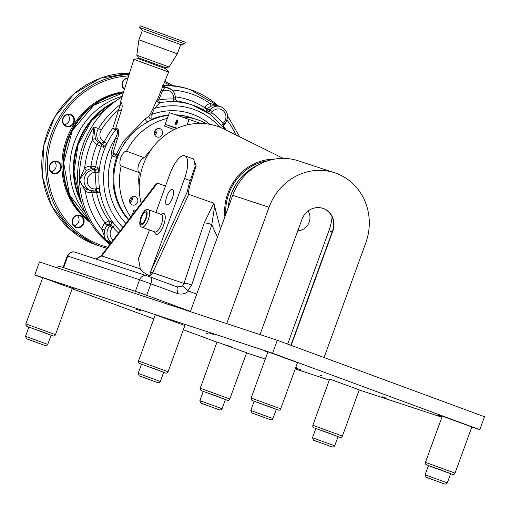 <?xml version="1.0" encoding="UTF-8"?>
<svg xmlns="http://www.w3.org/2000/svg" width="510" height="510" viewBox="0 0 510 510"><rect width="100%" height="100%" fill="white"/><g stroke="black" fill="none" stroke-linecap="round" stroke-linejoin="round"><path stroke-width="0.76" d="M322.212 375.94L320.076 375.181L322.212 375.94M295.819 367.257L296.801 367.633L295.806 367.289M208.239 333.891L206.104 333.132L208.239 333.891M442.087 416.657L437.765 415.044L442.113 416.587M386.51 398.278L382.277 396.774L386.51 398.278M213.83 334.56L209.597 333.062L213.83 334.56M267.75 352.34L265.085 351.326L267.776 352.263M232.165 347.17L226.829 345.276L232.165 347.17M295.57 367.933L301.263 370.056L295.539 368.016M141.015 310.89L135.685 308.996L141.015 310.89M74.441 288.966L69.105 287.079L74.441 288.966M42.649 277.829L34.769 274.922L39.474 261.981L277.281 340.272L484.5 416.734L479.789 429.675L471.807 427.048M441.889 417.199L359.193 389.971M329.275 380.122L295.213 368.908M265.302 359.059L246.579 352.894M216.986 342.159L183.358 329.753M153.822 318.852L72.178 288.73M34.769 274.922L272.576 353.213L479.789 429.675M277.281 340.272L272.576 353.213M226.714 323.627L269.063 207.27A55.086 51.535 -71.8 0 1 334.636 172.782A55.086 51.535 -71.8 0 1 365.759 242.951L324.06 357.536M190.351 311.655L232.7 195.298A55.086 51.535 -71.8 0 1 298.28 160.816L334.636 172.782M260.017 334.586L301.939 219.402A17.627 16.492 -71.8 0 1 322.926 208.367A17.627 16.492 -71.8 0 1 332.883 230.82L291.178 345.404M332.086 216.846A54.149 50.649 -71.8 0 1 328.893 230.781L287.653 344.097M322.766 208.316A17.627 16.492 -71.8 0 1 332.571 230.718L290.866 345.283M25.545 336.332L28.904 327.089L42.037 331.723L51.096 335.166L47.73 344.409L25.545 336.332L26.584 338.806L45.396 345.646L46.856 345.442L47.73 344.409M25.883 323.895L42.706 277.676L72.286 288.443L55.462 334.662L25.883 323.895L25.857 325.17L26.775 326.292L52.147 335.606C53.728 336.421 54.831 336.109 55.462 334.662M138.159 373.409L141.519 364.166L154.651 368.8L163.71 372.236L160.344 381.48L138.159 373.409L139.198 375.883L158.011 382.723L159.471 382.513L160.344 381.48M138.497 360.972L155.32 314.753L184.9 325.52L168.077 371.733L138.497 360.972L138.471 362.247L139.389 363.369L164.762 372.683C166.343 373.498 167.446 373.18 168.077 371.733M250.773 410.48L254.139 401.236L267.265 405.871L276.324 409.313L272.958 418.557L250.773 410.48L251.819 412.96L270.625 419.794L272.091 419.59L272.958 418.557M251.111 398.042L267.935 351.823L297.515 362.591L280.691 408.81L251.111 398.042L251.086 399.317L252.004 400.446L277.376 409.753C278.957 410.569 280.06 410.257 280.691 408.81M199.882 400.662L203.248 391.419L216.374 396.053L225.433 399.489L222.067 408.733L199.882 400.662L200.927 403.136L219.733 409.976L221.2 409.772L222.067 408.733M200.22 388.225L217.043 342.006L246.623 352.773L229.8 398.992L200.22 388.225L200.194 389.5L201.112 390.622L226.485 399.936C228.066 400.752 229.168 400.433 229.8 398.992M312.496 437.733L315.862 428.489L328.988 433.124L338.047 436.566L334.681 445.81L312.496 437.733L313.542 440.213L332.348 447.053L333.814 446.843L334.681 445.81M312.834 425.295L329.658 379.083L359.238 389.844L342.414 436.063L312.834 425.295L312.808 426.577L313.726 427.699L339.099 437.013C340.68 437.829 341.783 437.51 342.414 436.063M425.111 474.81L428.476 465.566L441.609 470.201L450.661 473.643L447.295 482.887L425.111 474.81L426.156 477.29L444.962 484.124L446.428 483.92L447.295 482.887M425.448 462.372L442.272 416.154L471.852 426.921L455.028 473.14L425.448 462.372L425.703 464.202L428.445 465.649M138.631 294.627L139.37 292.606L58.465 265.965L57.726 267.992M139.37 292.606L190.428 311.444M308.18 210.949A13.005 12.17 -71.8 0 1 308.69 211.937A13.005 12.17 -71.8 0 1 308.754 212.083M297.834 230.679A12.673 11.857 108.2 0 0 303.233 229.207A12.673 11.857 108.2 0 0 309.168 222.194A12.673 11.857 108.2 0 0 308.824 212.23A12.673 11.857 108.2 0 0 308.148 210.968M303.093 229.283A13.005 12.17 -71.8 0 1 302.953 229.36A13.005 12.17 -71.8 0 1 297.77 230.864M274.329 159.177A50.815 47.532 108.2 0 0 262.395 160.771A50.815 47.532 108.2 0 0 224.878 216.801M283.286 158.387L224.088 129.075A61.965 57.968 108.2 0 0 200.742 123.439A61.965 57.968 108.2 0 0 187.074 124.924A61.965 57.968 108.2 0 0 185.277 125.377A61.965 57.968 108.2 0 0 141.213 203.311M165.514 186.042L157.45 183.128L155.55 184.563L101.949 254.668A6.197 2.595 -142.6 0 0 101.758 255.963L95.784 258.991M193.449 158.973L196.152 165.775L191.326 181.012A55.628 52.039 108.2 0 0 188.502 191.862L188.719 194.342L152.586 272.946L149.774 275.948L150.52 272.047L184.563 178.519A21.688 7.663 -69.7 0 0 184.786 155.779A21.688 7.663 -69.7 0 0 169.996 173.725L155.894 212.485M220.447 228.971L213.824 203.222L188.719 194.342M149.532 229.953L138.427 258.442L140.945 252.96M166.878 196.172A8.262 2.92 -69.7 0 0 166.821 204.848A8.262 2.92 -69.7 0 0 172.425 198.001A8.262 2.92 -69.7 0 0 172.539 189.344A8.262 2.92 -69.7 0 0 166.878 196.172M141.531 217.171A6.126 2.161 -69.7 0 0 141.487 223.603A6.126 2.161 -69.7 0 0 145.643 218.529A6.126 2.161 -69.7 0 0 145.726 212.109A6.126 2.161 -69.7 0 0 141.531 217.171M131.899 196.905A4.424 4.144 -71.8 0 1 129.961 202.789M137.623 202.202A4.424 4.144 -71.8 0 1 132.351 204.975A4.424 4.144 -71.8 0 1 129.852 199.34A4.424 4.144 -71.8 0 1 135.124 196.567A4.424 4.144 -71.8 0 1 137.623 202.202M151.668 148.958A41.52 38.837 108.2 0 0 144.738 157.915C142.755 157.743 140.754 159.834 138.745 164.194C137.483 168.816 137.687 171.653 139.357 172.705A41.52 38.837 108.2 0 0 139.224 186.743M156.621 128.966A4.424 4.144 -71.8 0 1 154.683 134.857M162.346 134.27A4.424 4.144 -71.8 0 1 157.08 137.043A4.424 4.144 -71.8 0 1 154.581 131.401A4.424 4.144 -71.8 0 1 159.847 128.635A4.424 4.144 -71.8 0 1 162.346 134.27M176.065 114.852A61.965 57.968 108.2 0 1 190.759 117.529L191.588 117.804A61.965 57.968 108.2 0 0 176.893 115.126A61.965 57.968 108.2 0 1 191.588 117.804L197.204 119.652A61.965 57.968 -71.8 0 1 206.773 123.86M133.869 59.364L168.638 72.018L165.941 68.805L138.918 58.911L138 58.637L133.869 59.364L120.679 101.184L121.399 103.103C122.508 104.639 122.457 107.208 121.252 110.823L115.407 129.24C120.003 126.48 118.996 135.462 117.427 138.765L113.048 153.006L113.998 154.74L115.394 155.129L116.318 154.186L123.146 141.512L145.375 118.843L149.009 116.031L150.495 113.794L151.846 114.425L151.903 119.187L149.169 121.08A61.965 57.968 108.2 0 1 168.408 115.413A61.965 57.968 108.2 0 0 147.817 121.775M124.784 142.774A61.965 57.968 108.2 0 0 117.823 156.595A61.965 57.968 108.2 0 0 128.775 219.587A61.965 57.968 108.2 0 1 117.823 156.595A61.965 57.968 108.2 0 1 122.572 146.364L116.631 157.341L112.021 155.996L111.212 152.458L115.515 138.184C116.822 135.756 119.793 127.634 115.349 130.177L112.735 128.392L115.407 129.24A2.48 1.517 -124 0 1 115.426 129.361A2.48 1.517 -124 0 1 115.349 130.177A74.364 69.564 108.2 0 0 107.055 143.438L104.167 142.092L102.567 144.279L101.178 143.342A10.844 10.143 -71.8 0 1 97.416 130.688A10.844 10.143 -71.8 0 1 98.494 128.488A88.306 82.601 -71.8 0 1 120.532 104.391L121.125 99.775M130.802 216.935A61.965 57.968 -71.8 0 1 121.189 165.999C119.595 164.979 119.468 162.167 120.8 157.571C122.731 153.185 124.657 151.068 126.576 151.209A61.965 57.968 -71.8 0 1 167.312 118.416L169.409 112.659L200.742 123.439M182.51 116.975A61.965 57.968 -71.8 0 1 197.204 119.652M175.854 121.954A2.359 0.835 -69.7 0 0 175.58 124.115A2.359 0.835 -69.7 0 0 176.543 124.083A2.359 0.835 -69.7 0 0 177.442 122.476A2.359 0.835 -69.7 0 0 177.78 120.73A2.359 0.835 -69.7 0 0 177.059 120.086A2.359 0.835 -69.7 0 0 175.854 121.954M177.767 121.055A1.677 0.593 -69.7 0 0 177.576 120.768A1.677 0.593 -69.7 0 0 176.434 122.158A1.677 0.593 -69.7 0 0 176.415 123.917A1.677 0.593 -69.7 0 0 176.747 123.822M252.067 168.287A49.381 46.193 108.2 0 0 231.126 194.335A49.381 46.193 108.2 0 0 228.148 207.819M225.751 214.404A49.699 46.493 -71.8 0 1 228.869 193.583A49.699 46.493 -71.8 0 1 268.018 160.733M187.074 124.924L189.172 119.168M174.197 129.616L164.532 126.053A1.861 0.657 110.3 0 1 165.795 124.51L177.129 128.239M164.532 126.053L167.312 118.416M139.357 172.705L121.157 165.986M126.576 151.209L144.738 157.915M132.052 215.297L134.015 209.897L135.705 210.522M134.551 212.032L134.002 211.848A1.861 0.657 110.3 0 1 133.996 211.848A1.861 0.657 110.3 0 1 134.015 209.897M150.966 270.823L187.419 191.53A56.706 53.04 -71.8 0 1 190.268 180.629L195.209 166.292L193.774 159.094L184.786 155.779M187.419 191.53L188.502 191.862M157.45 183.128L101.758 255.963L140.295 268.84L138.427 258.442M140.295 268.84C140.69 270.51 143.845 272.875 149.774 275.948M95.542 258.908L97.856 258.194M214.621 206.384L211.809 224.725L191.639 285.058L187.871 290.547L188.604 291.076C185.066 293.996 181.216 294.774 177.047 293.416A6.197 2.187 -69.7 0 0 177.11 286.92L177.11 286.92A6.197 2.187 -69.7 0 0 177.085 286.907L150.96 277.268A6.197 2.187 -69.7 0 0 150.934 277.255L147.173 275.91A6.197 5.795 -71.8 0 0 146.988 275.846L75.212 252.22A6.197 5.795 -71.8 0 1 75.391 252.278M187.871 290.547L182.605 286.072L183.963 283.433L204.14 223.106L213.824 203.222M177.129 286.926L182.605 286.072M191.639 285.058A6.197 1.721 -161.5 0 0 183.963 283.433L150.52 272.047M217.432 237.265L211.809 224.725A6.197 1.721 -161.5 0 0 204.14 223.106M188.604 291.076L196.752 294.079M228.219 207.627A49.572 46.372 -71.8 0 1 245.495 173.209A49.572 46.372 -71.8 0 1 257.722 165.246M122.024 96.913A88.306 82.601 108.2 0 0 83.264 144.298A88.306 82.601 108.2 0 0 109.835 244.354M168.638 72.018L157.093 100.476A2.48 2.448 175.5 0 0 159.859 102.708L154.371 108.477L151.846 114.425A65.688 61.442 108.2 0 1 209.91 124.351M150.495 113.794L157.278 99.335M103.383 147.294L96.945 144.611A2.48 0.848 124.1 0 1 99.093 142.794L102.567 144.279A2.48 2.321 108.2 0 1 103.383 147.294L107.055 143.438A74.364 69.564 108.2 0 0 103.619 151.483A74.364 69.564 108.2 0 0 99.055 172.641L97.901 167.293A2.48 2.321 -71.8 0 1 95.663 169.492L95.899 172.272L94.885 172.342A8.364 7.828 108.2 0 0 87.777 177.933A8.364 7.828 108.2 0 0 95.357 188.936A2.48 0.816 85.8 0 1 94.701 191.129A2.48 0.816 85.8 0 1 94.592 191.116A10.844 10.143 -71.8 0 1 90.895 190.663A10.844 10.143 -71.8 0 1 84.768 176.855A10.844 10.143 -71.8 0 1 93.98 169.613L95.663 169.492L93.579 168.804L91.488 168.791L93.98 169.613A2.48 0.816 -94.2 0 1 94.885 172.342M91.972 190.95A2.48 0.816 85.8 0 0 91.825 192.442A78.081 73.038 108.2 0 0 105.066 222.921L108.993 220.843L111.078 221.525L115.585 225.72A74.364 69.564 108.2 0 1 99.514 188.694A2.48 0.402 -7.6 0 0 96.364 188.859A76.838 71.878 -71.8 0 1 95.899 172.272L99.055 172.641A74.364 69.564 108.2 0 0 99.514 188.694C99.839 191.55 99.546 192.933 98.628 192.856L96.549 192.174L91.335 192.48A13.324 12.463 -71.8 0 1 85.348 191.339L79.496 179.609L84.685 168.07A13.324 12.463 -71.8 0 1 90.582 166.062L91.08 166.024A78.081 73.038 108.2 0 1 96.945 144.611L96.537 144.336A13.324 12.463 -71.8 0 1 92.469 139.67A2.48 0.637 153.3 0 1 95.37 138.726A10.844 10.143 108.2 0 0 98.685 142.519L101.178 143.342A2.48 0.848 124.1 0 0 103.326 141.525L104.167 142.092A76.838 71.878 -71.8 0 1 112.735 128.392L118.562 109.969A85.827 80.287 108.2 0 0 101.254 130.069L98.494 128.488L93.916 126.984L95.37 138.726M90.582 166.062A2.48 0.816 -94.2 0 0 91.488 168.791A10.844 10.143 108.2 0 0 86.687 170.429A2.48 0.574 -123 0 1 84.685 168.07A84.584 79.126 108.2 0 1 92.469 139.67L93.916 126.984A88.306 82.601 108.2 0 0 85.138 144.91A88.306 82.601 108.2 0 0 79.496 179.609C80.574 183.727 83.149 186.979 87.223 189.369A10.844 10.143 108.2 0 0 88.396 189.841L90.895 190.663L96.377 191.008L94.809 191.103M110.836 243.04L105.608 239.732L101.739 229.086A13.324 12.463 -71.8 0 1 102.166 227.696A13.324 12.463 -71.8 0 1 104.722 223.316A2.48 0.357 -139.3 0 0 107.253 225.21L109.752 226.032L110.906 224.693L108.821 224.011L107.253 225.21A10.844 10.143 108.2 0 0 105.175 228.767A10.844 10.143 108.2 0 0 104.824 229.902C103.753 234.428 104.014 237.705 105.608 239.732L110.37 242.275M111.078 221.525A2.48 2.321 -71.8 0 1 110.906 224.693L112.978 227.116L112.283 227.919A8.364 7.828 108.2 0 0 110.676 230.667A8.364 7.828 108.2 0 0 113.105 240.076M91.978 168.753A2.48 0.816 -94.2 0 1 91.08 166.024L97.901 167.293M95.357 188.936L96.364 188.859L96.269 190.995M104.824 229.902L101.739 229.086A84.584 79.126 108.2 0 1 85.348 191.339A2.48 0.867 115.9 0 1 87.223 189.369M86.687 170.429L79.496 179.609A88.306 82.601 108.2 0 0 105.608 239.732A88.306 82.601 108.2 0 0 110.249 243.812M104.722 223.316L105.066 222.921A2.48 0.357 -139.3 0 0 107.597 224.814M120.245 230.743A74.364 69.564 108.2 0 1 115.585 225.72A2.48 0.759 -39.9 0 0 112.978 227.116A76.838 71.878 -71.8 0 0 118.511 233M172.272 90.27A2.48 0.663 150.8 0 1 172.584 90.06A13.324 12.463 -71.8 0 1 173.196 91.309M160.962 90.563L162.365 91.201L158.731 100.011A76.838 71.878 -71.8 0 1 173.776 98.985L173.751 97.914A8.364 7.828 108.2 0 0 162.365 91.201L164.806 87.459A10.844 10.143 -71.8 0 1 168.427 87.918L162.76 86.209M162.658 86.037L172.584 90.06A84.584 79.126 108.2 0 1 209.948 103.453L218.025 105.768A88.306 82.601 108.2 0 0 190.255 89.632A88.306 82.601 108.2 0 0 162.932 85.807M203.331 109.816L204.446 107.54A2.48 0.357 -139.3 0 0 206.977 109.433L206.582 110.511L208.66 111.193L209.814 109.86A10.844 10.143 -71.8 0 1 220.639 106.628C228.047 110.715 229.455 116.503 224.859 124.007L223.533 125.345L223.119 123.471L223.813 122.661A8.364 7.828 108.2 0 0 223.482 110.931A8.364 7.828 108.2 0 0 212.345 111.747L211.65 112.557L208.66 111.193A2.48 2.321 108.2 0 1 207.054 112.034M175.351 96.849A78.081 73.038 108.2 0 1 204.446 107.54L204.784 107.145A13.324 12.463 -71.8 0 1 209.948 103.453A2.48 0.695 -111.5 0 0 211.516 106.029A10.844 10.143 108.2 0 0 207.315 109.038L209.814 109.86A2.48 0.357 -139.3 0 1 212.345 111.747M220.639 106.628L217.183 105.493L211.516 106.029M221.99 125.097A2.48 0.759 140.1 0 1 223.119 123.471A76.838 71.878 -71.8 0 0 211.65 112.557A2.48 0.835 127 0 0 210.891 114.686M175.3 99.24L173.776 98.985A2.48 0.848 -87.6 0 0 174.426 101.719C177.097 101.853 178.054 101.783 177.295 101.516L176.575 101.28M154.364 133.805A3.321 3.105 108.2 0 0 155.741 129.623M129.636 201.743A3.321 3.105 108.2 0 0 131.013 197.555M115.394 155.129A2.48 1.728 -139.3 0 1 116.631 157.341A61.965 57.968 108.2 0 0 128.501 219.937M113.998 154.74A2.48 0.746 -38.1 0 0 112.021 155.996A65.688 61.442 108.2 0 0 125.855 223.399M111.212 152.458L118.033 154.976M123.146 141.512L124.944 142.915L122.572 146.364M145.375 118.843A2.48 1.403 -123.9 0 0 148.13 121.788A61.965 57.968 108.2 0 0 124.944 142.915M149.009 116.031A2.48 1.938 -125.5 0 0 149.781 118.326A2.48 1.938 -125.5 0 0 151.903 119.187A61.965 57.968 108.2 0 1 168.542 115.037M149.169 121.08L148.13 121.788M153.006 107.846L154.371 108.477A70.641 66.083 108.2 0 1 219.753 127.156M157.131 99.813A2.48 2.448 175.5 0 0 157.093 100.476M157.316 99.367L158.731 100.011A2.48 0.784 -100.1 0 0 159.859 102.708A74.364 69.564 108.2 0 1 174.426 101.719A74.364 69.564 108.2 0 1 192.136 104.932A74.364 69.564 108.2 0 1 211.076 114.852M163.589 87.184A2.48 2.218 103.2 0 0 163.857 87.178L164.806 87.459A2.48 2.346 110.3 0 1 163.895 87.325L163.895 87.325A2.48 2.346 110.3 0 1 162.715 86.324M218.121 105.799L190.255 89.632L188.381 89.02A88.306 82.601 108.2 0 0 163.206 85.138M121.399 103.103A2.48 2.289 -78.2 0 1 120.532 104.391L118.562 109.969L121.252 110.823M117.427 138.765L115.515 138.184A70.641 66.083 108.2 0 0 108.126 153.096A70.641 66.083 108.2 0 0 122.853 227.326M139.351 183.351L139.064 183.625A4.96 4.635 -71.8 0 1 138.873 183.798M66.319 125.919A5.903 5.521 -71.8 0 1 63.125 118.556A5.903 5.521 -71.8 0 1 70.182 114.769A5.903 5.521 -71.8 0 1 70.355 114.826A5.903 5.521 -71.8 0 1 73.548 122.196A5.903 5.521 -71.8 0 1 66.491 125.983A5.903 5.521 -71.8 0 1 66.319 125.919M66.313 126.435A6.394 5.98 -71.8 0 1 62.889 118.358A6.394 5.98 -71.8 0 1 70.686 114.418A6.394 5.98 -71.8 0 1 74.116 122.502A6.394 5.98 -71.8 0 1 66.313 126.435M124.516 89.014A5.903 5.521 -71.8 0 1 122.617 82.556A5.903 5.521 -71.8 0 1 127.882 78.342M124.376 89.448A6.394 5.98 -71.8 0 1 122.343 82.473A6.394 5.98 -71.8 0 1 128.016 77.915M53.034 172.903A5.903 5.521 -71.8 0 1 49.84 165.54A5.903 5.521 -71.8 0 1 56.897 161.753A5.903 5.521 -71.8 0 1 57.069 161.81A5.903 5.521 -71.8 0 1 60.263 169.173A5.903 5.521 -71.8 0 1 53.206 172.96A5.903 5.521 -71.8 0 1 53.034 172.903M53.027 173.419A6.394 5.98 -71.8 0 1 49.604 165.342A6.394 5.98 -71.8 0 1 57.401 161.402A6.394 5.98 -71.8 0 1 60.83 169.479A6.394 5.98 -71.8 0 1 53.027 173.419M75.939 226.931A5.903 5.521 -71.8 0 1 72.745 219.561A5.903 5.521 -71.8 0 1 79.802 215.775A5.903 5.521 -71.8 0 1 79.974 215.838A5.903 5.521 -71.8 0 1 83.168 223.201A5.903 5.521 -71.8 0 1 76.111 226.988A5.903 5.521 -71.8 0 1 75.939 226.931M75.933 227.447A6.394 5.98 -71.8 0 1 72.509 219.364A6.394 5.98 -71.8 0 1 80.306 215.43A6.394 5.98 -71.8 0 1 83.736 223.507A6.394 5.98 -71.8 0 1 75.933 227.447M89.811 221.62A71.885 67.243 -71.8 0 1 65.42 146.625A71.885 67.243 -71.8 0 1 123.477 92.297M90.264 222.373A71.885 67.243 -71.8 0 1 64.292 146.612A71.885 67.243 -71.8 0 1 123.643 91.781M77.399 215.571A5.903 5.521 -71.8 0 1 78.744 221.64A5.903 5.521 -71.8 0 1 74.058 225.726M54.493 161.549A5.903 5.521 -71.8 0 1 55.839 167.618A5.903 5.521 -71.8 0 1 51.153 171.698M127.328 78.4A5.903 5.521 -71.8 0 1 127.723 78.84M124.714 88.389A5.903 5.521 -71.8 0 1 123.987 88.549M67.779 114.565A5.903 5.521 -71.8 0 1 69.124 120.634A5.903 5.521 -71.8 0 1 64.438 124.72M142.264 30.619L139.638 27.489L184.703 43.892L185.315 42.234L140.244 25.825L139.638 27.489M138.886 58.899L139.185 58.083L136.795 55.233L138.898 39.844L142.258 30.613L180.687 44.599L184.703 43.892M138.898 39.844L177.333 53.837L180.693 44.599M136.795 55.233L169.052 66.976L165.387 67.62L139.185 58.083M81.568 203.012A71.885 67.243 -71.8 0 1 79.324 198.339A71.885 67.243 -71.8 0 1 114.948 101.617M85.234 212.778A71.885 67.243 -71.8 0 1 75.811 197.185A71.885 67.243 -71.8 0 1 122.202 96.352M232.7 195.298L269.063 207.27M328.893 230.781L332.157 231.852M44.599 345.404L27.33 339.029L44.599 345.404M157.214 382.481L139.944 376.106L157.214 382.481M269.828 419.551L252.558 413.183L269.828 419.551M218.937 409.734L201.667 403.359L218.937 409.734M331.551 446.811L314.281 440.436L331.551 446.811M444.165 483.882L426.895 477.513L444.165 483.882M428.445 465.643L451.713 474.083C453.294 474.899 454.397 474.587 455.028 473.14M161.077 214.398A11.156 3.94 110.3 0 1 165.042 215.258A11.156 3.94 110.3 0 1 163.646 225.101A11.156 3.94 110.3 0 1 158.278 233.714A11.156 3.94 110.3 0 1 154.638 231.833M155.148 232.018L155.053 231.986A9.295 3.283 -69.7 0 0 161.389 224.298A9.295 3.283 -69.7 0 0 161.485 214.551L161.581 214.589M161.485 214.551L148.435 209.731A9.295 3.283 110.3 0 1 148.34 219.478A9.295 3.283 110.3 0 1 141.997 227.173L155.053 231.986M146.083 218.669A7.433 2.627 -69.7 0 0 146.128 210.859A7.433 2.627 -69.7 0 0 141.091 217.03A7.433 2.627 -69.7 0 0 141.041 224.833A7.433 2.627 -69.7 0 0 146.083 218.669M165.795 124.51L176.568 128.488M191.326 181.012L184.563 178.519M177.047 293.416L139.612 279.729L67.836 256.096A6.197 5.795 -71.8 0 1 75.212 252.22C72.21 251.111 69.558 252.348 67.256 255.931L63.055 267.482M63.622 267.667L67.836 256.096L67.256 255.931M135.405 291.299L139.612 279.729A6.197 5.795 -71.8 0 1 146.988 275.846L150.96 277.268A6.197 2.187 -69.7 0 1 150.89 283.764L146.695 295.309M150.986 277.274L177.25 286.964M93.579 168.804A2.48 2.321 -71.8 0 0 95.823 166.604A74.364 69.564 108.2 0 1 101.299 146.606A2.48 2.321 108.2 0 0 100.489 143.597M101.254 130.069A8.364 7.828 108.2 0 0 100.425 131.765A8.364 7.828 108.2 0 0 103.326 141.525M95.988 191.04A2.48 2.321 108.2 0 1 96.549 192.174A74.364 69.564 108.2 0 0 108.993 220.843A2.48 2.321 -71.8 0 1 108.821 224.011M111.441 242.25A10.844 10.143 -71.8 0 1 107.667 229.589A10.844 10.143 -71.8 0 1 109.752 226.032A2.48 0.357 -139.3 0 1 112.283 227.919M96.537 144.336A2.48 0.848 124.1 0 1 98.685 142.519L99.093 142.794M226.198 130.12A78.081 73.038 108.2 0 0 223.393 125.855M91.335 192.48A2.48 0.816 85.8 0 1 91.519 190.848M98.628 192.856A2.48 2.321 108.2 0 0 97.117 191.097L97.117 191.097A2.48 2.321 108.2 0 0 96.447 190.989M235.875 134.914A84.584 79.126 108.2 0 0 227.058 120.086M173.751 97.914L175.395 97.569L175.44 99.291L176.855 101.42A2.48 2.321 108.2 0 0 177.295 101.516M225.713 129.884L210.834 114.648L192.136 104.932L188.388 103.702A74.364 69.564 108.2 0 0 176.148 100.942M223.813 122.661A2.48 0.357 40.7 0 1 224.859 124.007M204.784 107.145A2.48 0.357 -139.3 0 0 207.315 109.038L206.977 109.433M205.677 111.174A2.48 2.321 108.2 0 0 206.582 110.511M139.064 183.625A36.248 33.909 108.2 0 0 139.275 184.907M138.739 178.902L139.746 179.233M147.9 153.217L148.684 153.478M129.087 74.505A88.612 82.894 -71.8 0 0 47.162 149.742A88.612 82.894 -71.8 0 0 98.902 245.769A88.612 82.894 -71.8 0 0 101.496 246.674L106.87 248.23A88.612 82.894 -71.8 0 1 101.496 246.674L97.544 245.374A88.612 82.894 -71.8 0 1 94.949 244.469A88.612 82.894 -71.8 0 1 43.643 146.153A88.612 82.894 -71.8 0 1 129.521 73.134M172.782 85.616L164.755 81.396A88.612 82.894 -71.8 0 1 172.769 85.616M164.303 82.499A87.376 81.734 -71.8 0 1 170.034 85.361M107.667 247.184A87.376 81.734 -71.8 0 1 99.737 244.743A87.376 81.734 -71.8 0 1 48.648 150.507A87.376 81.734 -71.8 0 1 128.648 75.913M80.778 200.283A71.725 67.097 -71.8 0 1 79.936 198.428A71.725 67.097 -71.8 0 1 112.691 103.345M123.35 92.705L93.808 105.321L72.356 130.464L63.635 162.684L69.545 195.005L89.377 220.881A71.725 67.097 -71.8 0 1 69.558 195.011A71.725 67.097 -71.8 0 1 123.35 92.712M148.435 209.731C146.134 208.399 143.648 210.815 140.97 216.992C139.071 223.233 139.415 226.625 141.997 227.173M97.62 257.958C100.585 256.218 102.032 255.121 101.949 254.668M110.345 242.269L111.212 242.556M97.117 191.097L96.377 191.008M239.655 136.782L227.581 115.885M223.252 127.098L223.737 125.307M175.395 97.569C175.045 92.814 172.724 89.594 168.427 87.918M163.219 87.133L163.895 87.325L162.601 85.699M95.089 244.519L69.908 229.404L51.695 205.951L42.54 176.995L43.567 146.102L54.646 117.07L74.409 93.464L100.432 78.189L129.527 73.128M165.093 68.436L165.387 67.62M169.052 66.976L177.333 53.837M80.784 200.315L79.923 198.422L73.988 171.883L78.119 144.553L91.704 120.507L112.716 103.32"/></g></svg>
